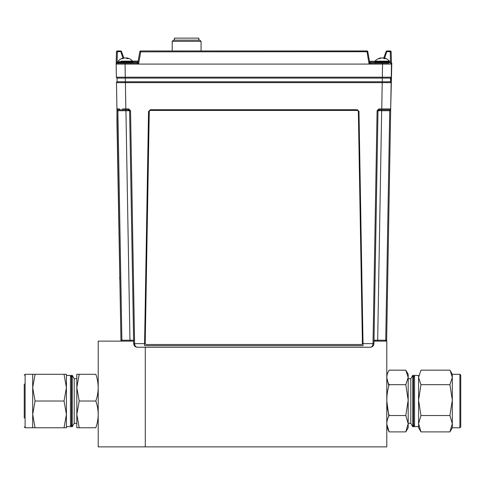 <?xml version="1.0" encoding="UTF-8"?>
<svg xmlns="http://www.w3.org/2000/svg" width="485" height="485" viewBox="0 0 485 485"><rect width="100%" height="100%" fill="white"/><g stroke="black" fill="none" stroke-linecap="round" stroke-linejoin="round"><path stroke-width="0.73" d="M133.636 341.125L133.618 340.228L133.636 341.125L98.212 341.125L98.212 446.873L386.787 446.873L386.787 341.125L373.983 341.125M145.282 446.873L145.282 347.242L145.282 446.873M119.868 277.262L116.946 122.032L116.958 110.725L117.879 110.725L121.88 340.228L133.618 340.228L129.95 340.228L125.942 110.725L117.879 110.725L117.843 109.828L125.851 109.828L117.843 109.828A0.915 0.915 0 0 1 116.927 108.925L120.965 340.228L121.88 340.228L121.88 341.125A0.915 0.915 0 0 1 120.965 340.228A0.915 0.915 0 0 0 121.88 341.125A0.915 0.915 0 0 1 120.965 340.228L116.946 122.032M119.965 282.767L119.656 277.268M384.957 108.931L383.186 108.925M383.156 108.925L381.792 108.925M122.341 108.931L125.851 108.925L125.851 109.828L128.695 109.828A0.915 0.915 0 0 1 128.743 109.828M129.61 110.677A0.915 0.915 0 0 1 129.61 110.725L125.942 110.725L125.942 109.828M373.996 340.228L385.733 340.228L389.74 110.725L378.003 110.725A0.915 0.915 0 0 1 378.009 110.677M381.671 109.828L377.663 341.125M378.87 109.828A0.915 0.915 0 0 1 378.918 109.828L381.768 109.828L381.768 108.925L390.686 108.925L390.655 110.725L390.686 108.925A0.915 0.915 0 0 1 389.77 109.828L381.768 109.828L389.77 109.828L389.74 110.725L390.655 110.725L386.648 340.228A0.915 0.915 0 0 1 385.733 341.125A0.915 0.915 0 0 0 386.648 340.228L385.733 340.228L385.733 341.125M133.618 340.228L133.678 343.635C133.939 345.817 135.163 347.017 137.346 347.242C135.163 347.017 133.939 345.817 133.678 343.635L129.61 110.725L128.695 109.828L128.695 108.925L125.851 108.925L125.391 82.644L116.473 82.644A0.915 0.915 0 0 1 117.067 81.771L117.127 78.103L390.486 78.103L390.552 81.771A0.915 0.915 0 0 1 391.146 82.644L390.686 108.925L391.795 63.165L391.468 64.081L382.55 64.081L382.55 63.189L388.497 63.189M129.95 341.125L129.95 340.228M123.687 108.931L122.372 108.931M117.843 109.828A0.915 0.915 0 0 1 116.927 108.925L116.473 82.644L116.927 108.925L119.449 108.931M378.003 110.725L378.918 109.828L378.918 108.925L377.087 110.725L378.003 110.725L373.941 343.635C373.674 345.817 372.456 347.017 370.273 347.242L137.346 347.242C135.709 347.017 134.794 345.817 134.594 343.635L133.678 343.635M144.554 345.653L148.537 111.501L144.554 345.653L363.059 345.653L358.979 111.599L357.275 109.731L150.338 109.731L148.64 111.599M148.537 111.501L150.338 109.731M150.447 109.828L357.172 109.828M363.059 345.653L358.979 111.599M128.695 108.925L130.532 110.725L129.61 110.725M363.132 343.635L373.941 343.635C373.674 345.817 372.456 347.017 370.273 347.242C371.91 347.017 372.826 345.817 373.02 343.635L377.087 110.725M391.146 82.644L125.391 82.644L125.391 81.771L390.552 81.771M357.275 109.731L359.082 111.501L357.275 109.731M116.473 82.644A0.915 0.915 0 0 1 117.067 81.771L125.391 81.771M375.432 61.152L377.488 61.152L375.026 61.152L374.844 62.419L375.614 63.189M380.84 58.018A9.439 0.521 84 0 0 380.792 57.945A9.439 6.996 81 0 0 380.64 57.964A9.439 4.159 83.3 0 0 380.586 57.951A9.439 4.159 83.3 0 0 380.131 58.097A9.445 7.069 80.9 0 0 378.882 58.685A9.409 5.371 52.5 0 1 379.688 58.685A9.445 7.069 -80.9 0 1 381.016 58.097A9.439 8.888 -71.9 0 1 382.132 57.945A9.439 8.415 76.7 0 1 383.192 58.097A9.445 6.19 82 0 1 384.369 58.685A9.409 6.129 -48.8 0 1 384.835 58.667A9.409 6.129 -48.8 0 1 385.29 58.685A9.445 6.19 -82 0 0 384.205 58.097A9.439 3.013 -83.7 0 0 383.841 57.945A9.439 4.159 -83.3 0 1 383.896 57.951A9.451 9.451 0 0 1 389.455 61.152L386.994 61.152L389.455 61.152L389.637 61.65L374.844 61.65L375.026 61.152L386.994 61.152M380.034 58.067L380.034 58.067A9.451 9.451 0 0 0 375.026 61.152A9.451 9.451 0 0 1 380.586 57.951M383.641 58.018A9.439 9.373 -27.8 0 0 382.938 57.945A9.439 6.256 -82 0 0 382.689 57.976M389.637 61.65L389.637 62.419L388.867 63.189L382.241 63.189M380.652 58.048A9.439 9.373 27.8 0 1 381.543 57.945A9.439 6.256 82 0 1 381.792 57.976M389.637 62.432L390.534 62.432L390.231 51.719L386.115 51.568L383.708 58.176A9.445 3.11 -83.6 0 0 383.605 58.097A9.439 0.521 -84 0 1 383.69 57.945A9.439 6.996 -81 0 1 383.793 57.957M383.811 58.218A9.445 7.069 80.9 0 0 383.459 58.097A9.439 8.888 71.9 0 0 382.344 57.945A9.439 8.415 -76.7 0 0 382.241 57.951M388.867 63.189L386.606 63.189M384.162 58.558L384.205 58.097M383.799 58.352L383.841 57.945M380.161 58.436L380.131 58.097M379.215 58.667A9.445 6.19 82 0 1 380.137 58.151M137.734 63.189L117.061 63.189L116.145 64.081A0.915 0.915 0 0 1 117.061 63.189L125.069 63.189L125.069 64.081L116.145 64.081L138.552 64.081L137.916 62.432L139.807 51.719L138.146 61.14L121.074 61.152M123.22 58.376L123.196 58.097A9.445 7.542 80 0 0 121.856 58.685A9.409 4.856 54.3 0 1 122.584 58.685A9.445 7.542 -80 0 1 124.002 58.097A9.439 9.106 -66.6 0 1 125.142 57.945A9.439 8.051 78.4 0 1 126.155 58.097A9.445 5.602 82.5 0 1 127.228 58.685A9.409 6.541 -45.9 0 1 127.725 58.667A9.409 6.541 -45.9 0 1 128.21 58.685A9.445 5.602 -82.5 0 0 127.234 58.097A9.439 2.286 -83.8 0 0 126.967 57.945A9.439 4.82 -83 0 1 127.1 57.97A9.451 9.451 0 0 1 132.593 61.152L132.775 61.65L117.982 61.65L117.982 62.419L118.746 63.189L132.005 63.189L132.775 62.419L117.982 62.419M126.943 58.151A9.445 7.542 80 0 0 126.755 58.097A9.439 9.106 66.6 0 0 125.609 57.945A9.439 8.051 -78.4 0 0 125.379 57.97M126.906 58.473L126.967 57.945M127.179 58.655L127.234 58.097M127.506 58.673L127.543 58.242M123.808 58.151L123.79 57.945A9.439 4.82 83 0 0 123.651 57.97A9.439 4.82 83 0 0 123.196 58.097M124.809 57.976A9.439 5.832 82.4 0 0 124.596 57.945A9.439 9.324 47.5 0 0 124.045 58M125.942 57.976A9.439 5.832 -82.4 0 1 126.155 57.945A9.439 9.324 -47.5 0 1 126.955 58.03M129.325 58.685A9.445 9.033 -69 0 0 127.816 58.127A9.445 9.033 -69 0 0 127.81 58.127M149.265 111.641L145.209 343.271A1.225 1.225 180 0 0 146.434 344.52L361.186 344.52A1.225 1.225 180 0 0 362.41 343.271L358.354 111.641A1.225 1.225 180 0 0 357.13 110.441L150.483 110.441A1.225 1.225 180 0 0 149.265 111.641L145.209 343.271M357.13 110.441L150.483 110.434M362.41 343.271L358.354 111.641M117.061 63.189L117.085 62.432L116.145 64.081L116.376 77.2L391.243 77.2L391.189 80.274M132.684 61.292L138.116 61.292M369.497 61.292L374.935 61.292L369.497 61.292L374.935 61.292L369.497 61.292L367.812 51.719L369.697 62.432L369.061 64.081L382.55 64.081L382.319 78.103M369.509 61.352L374.905 61.352M132.714 61.352L138.11 61.352L137.734 61.352L137.734 62.268L132.775 62.268L137.946 62.268L138.11 61.352M369.885 62.85L369.885 62.268L374.844 62.268L369.673 62.268M369.57 62.31L370.601 63.189L369.885 63.189M391.243 77.2A0.915 0.915 0 0 1 390.322 78.103A0.915 0.915 0 0 0 391.243 77.2L391.468 64.081A0.915 0.915 0 0 0 390.552 63.189L391.468 64.081L390.516 63.189L390.534 62.432L391.468 64.081L391.152 51.853A0.915 0.915 0 0 0 390.231 50.961L386.975 50.961L384.647 58.121M140.662 51.846L140.711 51.568A0.915 0.309 10 0 0 139.807 51.719L140.711 51.853L138.552 64.081L369.061 64.081L366.909 50.961A0.915 0.915 0 0 1 367.812 51.719A0.915 0.309 -10 0 0 366.909 51.568L366.957 51.846M140.711 50.961L366.909 50.961A0.915 0.915 0 0 1 367.812 51.719L140.711 51.853L140.711 50.961A0.915 0.915 0 0 0 139.807 51.719A0.915 0.915 0 0 1 140.711 50.961A0.915 0.915 0 0 0 139.807 51.719M369.4 63.189L370.601 63.189A0.915 0.915 90 0 1 369.697 62.432A0.915 0.915 0 0 0 370.601 63.189L382.55 63.189M137.582 62.989L137.916 62.432A0.915 0.915 0 0 1 137.012 63.189L138.213 63.189L138.552 64.081L137.019 63.189L138.043 62.31M370.031 62.989L369.697 62.432M116.145 64.081L116.467 51.853A0.915 0.915 0 0 1 117.382 50.961L120.638 50.961A0.915 0.915 0 0 1 121.499 51.568A0.915 0.915 0 0 0 120.638 50.961A0.915 0.915 0 0 1 121.499 51.568L123.887 58.127L121.499 51.568L117.382 51.719L117.085 62.432L117.982 62.432M117.103 63.189L117.103 62.432M370.601 63.189L369.061 64.081M390.516 62.432L390.516 63.189M386.115 51.568A0.915 0.915 0 0 1 386.975 50.961A0.915 0.915 0 0 0 386.115 51.568M116.376 77.2A0.915 0.915 0 0 0 117.291 78.103A0.915 0.915 0 0 1 116.376 77.2M172.211 41.364L173.436 40.14L199.838 40.14L201.063 41.364L172.211 41.364L172.211 50.961M198.862 40.14L198.862 38.127L174.412 38.127L174.412 40.14M24.25 418.058L24.25 384.005M76.818 423.314L74.193 423.314L74.193 378.743L76.818 378.743L76.818 387.661L79.207 374.287L76.818 374.287L76.818 414.402L79.207 401.028L76.818 387.661M74.193 423.314L72.21 426.745L72.21 375.311L74.193 378.743M72.21 426.745L71.477 426.727L71.477 375.335L72.21 375.311M24.25 375.16L25.123 374.287L25.123 427.77L32.683 427.77L32.683 414.402L35.072 427.77L32.683 427.77L64.038 427.77L66.427 414.402L66.427 426.57L70.446 426.691L70.446 375.366L66.427 375.493L66.427 387.661L66.427 374.287L64.038 374.287L66.427 374.287M64.038 401.028L35.072 401.028L32.683 414.402L32.683 374.287L64.038 374.287L66.427 387.661L64.038 401.028L66.427 414.402L66.427 387.661M66.427 414.402L66.427 427.77L64.038 427.77M35.072 401.028L32.683 387.661L35.072 374.287L25.123 374.287M79.207 401.028L95.824 401.028C98.958 409.946 98.958 418.858 95.824 427.77C98.958 427.77 98.958 427.77 95.824 427.77L76.818 427.77L79.207 427.77L76.818 414.402L76.818 427.77M95.824 401.028C98.958 392.116 98.958 383.205 95.824 374.287C98.958 374.287 98.958 374.287 95.824 374.287L79.207 374.287M459.877 427.77L460.75 426.897L460.75 375.16L459.877 374.287L459.877 427.77L452.317 427.77L449.928 431.892L420.962 431.892L418.573 427.77L418.573 423.714L420.962 431.892M405.793 384.678L408.182 400.107L408.182 377.421L405.793 384.678L389.176 384.678C386.042 394.96 386.042 405.248 389.176 415.536C386.042 420.986 386.042 426.442 389.176 431.892L405.793 431.892L408.182 427.77L408.182 400.107L405.793 415.536L408.182 423.714L405.793 431.892M408.182 386.866L408.182 419.931M410.807 378.743L410.807 423.314L412.79 426.745L412.79 375.311L410.807 378.743L408.182 378.743M412.79 426.745L413.523 426.727L413.523 375.335L412.79 375.311M459.877 374.287L452.317 374.287L449.928 370.17L420.962 370.17L418.573 377.421L418.573 375.493L414.554 375.366L414.554 426.691L413.523 424.915M452.317 374.287L452.317 427.77M450.262 370.734L452.317 377.421L449.928 384.678L452.317 400.107L449.928 415.536L420.962 415.536L418.573 423.714L418.573 400.107L420.962 415.536M420.962 384.678L418.573 400.107L418.573 377.421L420.962 384.678L449.928 384.678M449.928 415.536L452.317 423.714L449.928 431.892M389.176 415.536L405.793 415.536M389.176 384.678C386.042 379.84 386.042 375.002 389.176 370.17L405.793 370.17L408.182 377.421L408.182 374.287L406.133 370.734M388.837 385.884L386.8 377.857M388.837 416.178L386.8 401.028M389.176 431.892L386.8 424.205M119.54 108.931A0.915 0.649 90 0 0 120.189 109.828M127.888 109.828A0.915 0.649 -90 0 1 128.537 110.719M379.725 109.828A0.915 0.649 -90 0 0 379.076 110.719M375.075 340.234A0.915 0.649 90 0 1 374.426 341.125M130.532 110.725L134.594 343.635L144.481 343.635M378.918 108.925L381.768 108.925L382.222 81.771M389.77 109.828A0.915 0.915 0 0 0 390.686 108.925M382.301 81.771L382.301 78.103M125.312 81.771L125.069 64.081M389.637 62.419L374.844 62.419M369.885 61.352L369.885 62.268M137.734 62.85L137.734 62.268L137.734 62.85M116.467 51.853L117.382 51.719L117.382 50.961M122.966 58.121L120.638 50.961M391.152 51.853L390.231 51.719L390.231 50.961M132.775 61.65L132.775 62.438M123.651 57.97A9.451 9.451 0 0 0 118.164 61.152L117.982 61.65M132.763 62.547L132.635 62.85M391.395 63.735L391.468 64.081M201.063 50.961L201.063 41.364M25.123 427.77L24.25 426.897M71.477 424.915L70.446 426.691M71.477 377.148L70.446 375.366M418.573 426.57L414.554 426.691M413.523 377.148L414.554 375.366M410.807 423.314L408.182 423.314"/></g></svg>
